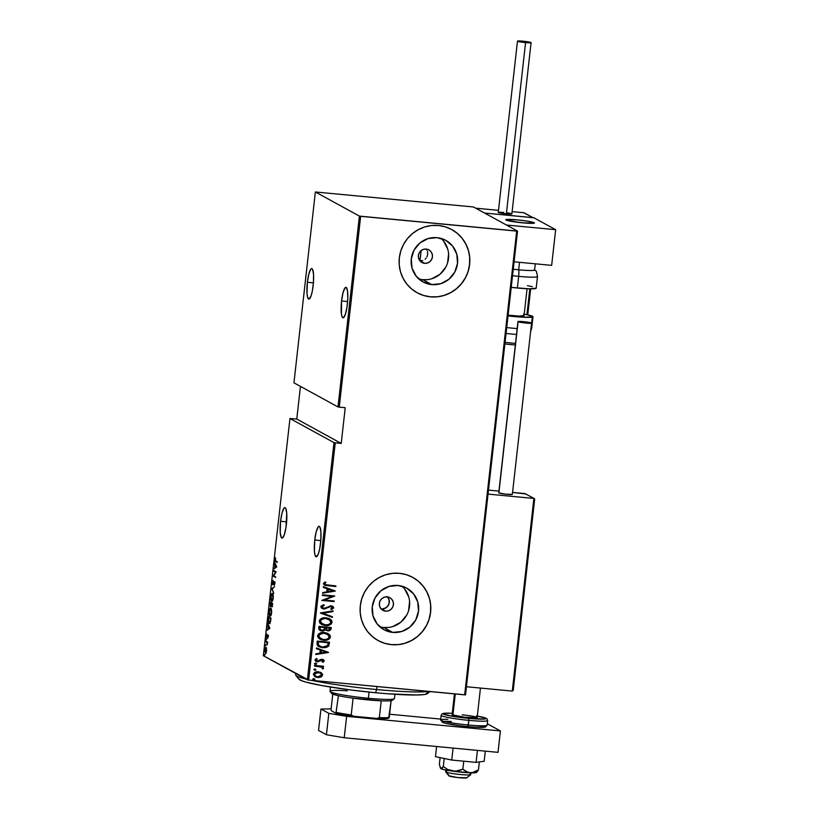 <?xml version="1.0" encoding="UTF-8"?>
<svg xmlns="http://www.w3.org/2000/svg" width="819" height="819" viewBox="0 0 819 819"><rect width="100%" height="100%" fill="white"/><g stroke="black" fill="none" stroke-linecap="round" stroke-linejoin="round"><path stroke-width="1.23" d="M426.279 249.078L427.006 250.235L426.279 249.078M427.498 251.515L427.713 254.289L427.498 251.515M426.883 256.982L427.713 254.289L426.883 256.982M425.143 259.162L426.115 258.159L425.143 259.162M422.727 260.514L419.993 260.811L422.727 260.514M424.6 263.339L419.993 260.811L424.6 263.339L421.98 262.541L419.871 260.78L418.601 258.313L418.376 255.538L419.215 252.856L420.997 250.686L423.454 249.355L426.208 249.068A7.207 7.033 -61.3 0 1 432.135 258.261A7.207 7.033 -61.3 0 1 421.939 262.52A7.207 7.033 -61.3 0 1 426.208 249.068L428.828 249.867L430.937 251.628L432.207 254.085L432.432 256.869L431.593 259.551L429.811 261.722L427.354 263.053L424.6 263.339M388.595 598.249L389.383 602.538L387.592 606.592L383.855 608.855L381.664 608.998L385.595 611.148A7.207 7.033 -61.3 0 1 379.658 601.945A7.207 7.033 -61.3 0 1 387.192 596.877L389.824 597.675L391.922 599.436L393.192 601.893L393.417 604.678L392.577 607.36L390.796 609.531L388.339 610.861L385.595 611.148L382.964 610.35L380.855 608.589L379.596 606.132L379.361 603.347L380.2 600.665L381.992 598.494L384.439 597.164L387.192 596.877A7.207 7.033 -61.3 0 1 393.12 606.08A7.207 7.033 -61.3 0 1 385.595 611.148L381.664 608.998L385.892 608.015L388.79 604.698L389.322 600.317L387.285 596.539M379.791 626.75A23.7 23.137 118.7 0 0 383.763 627.487L392.762 632.411A23.7 23.137 -61.3 0 1 383.998 629.729A23.7 23.137 -61.3 0 1 373.239 602.149A23.7 23.137 -61.3 0 1 398.024 585.472L406.674 588.093L413.605 593.898L417.762 601.985L418.509 611.138L415.745 619.952L409.879 627.088L401.801 631.469L392.762 632.411L384.111 629.791L377.18 623.986L373.024 615.898L372.266 606.746L375.03 597.931L380.896 590.796L388.974 586.414L398.024 585.472A23.7 23.137 -61.3 0 1 406.777 588.155A23.7 23.137 -61.3 0 1 417.536 615.734A23.7 23.137 -61.3 0 1 392.762 632.411L383.763 627.487A23.7 23.137 118.7 0 0 407.606 613.277A23.7 23.137 118.7 0 0 401.996 586.209M418.796 278.941A23.7 23.137 118.7 0 0 422.768 279.678L431.767 284.602A23.7 23.137 -61.3 0 1 423.013 281.92A23.7 23.137 -61.3 0 1 412.254 254.34A23.7 23.137 -61.3 0 1 437.039 237.664L445.679 240.284L452.61 246.089L456.777 254.177L457.524 263.329L454.76 272.143L448.894 279.279L440.817 283.661L431.767 284.602L423.126 281.982L416.195 276.177L412.029 268.089L411.281 258.937L414.045 250.123L419.912 242.987L427.989 238.605L437.039 237.664A23.7 23.137 -61.3 0 1 445.792 240.346A23.7 23.137 -61.3 0 1 456.552 267.926A23.7 23.137 -61.3 0 1 431.767 284.602L422.768 279.678A23.7 23.137 118.7 0 0 446.611 265.469A23.7 23.137 118.7 0 0 441.011 238.401M417.127 292.741A36.026 35.166 118.7 0 0 430.405 296.806L430.466 296.847A36.026 35.166 -61.3 0 1 417.168 292.762A36.026 35.166 -61.3 0 1 400.819 250.849A36.026 35.166 -61.3 0 1 438.472 225.501L431.541 225.532L424.723 226.935L418.274 229.658L412.448 233.589L407.473 238.575L403.532 244.441L400.788 250.942L399.334 257.842L399.222 264.865L400.471 271.744L403.03 278.214L406.797 284.039L411.619 288.974L417.321 292.854L423.689 295.505L430.466 296.847L437.407 296.806L444.226 295.403L450.665 292.68L456.49 288.749L461.466 283.763L465.407 277.897L468.161 271.396L469.615 264.506L469.717 257.483L468.468 250.594L465.909 244.123L462.151 238.298L457.319 233.364L451.617 229.484L445.249 226.832L438.472 225.501A36.026 35.166 -61.3 0 1 451.781 229.576A36.026 35.166 -61.3 0 1 468.13 271.488A36.026 35.166 -61.3 0 1 430.466 296.847L430.405 296.806A36.026 35.166 118.7 0 0 468.058 271.468A36.026 35.166 118.7 0 0 451.74 229.555M378.112 640.55A36.026 35.166 118.7 0 0 391.39 644.614L391.462 644.655A36.026 35.166 -61.3 0 1 378.153 640.571A36.026 35.166 -61.3 0 1 361.803 598.658A36.026 35.166 -61.3 0 1 399.457 573.31L392.526 573.341L385.708 574.743L379.258 577.467L373.444 581.398L368.458 586.394L364.527 592.25L361.773 598.75L360.319 605.65L360.206 612.673L361.455 619.553L364.015 626.023L367.782 631.848L372.604 636.793L378.317 640.663L384.674 643.314L391.462 644.655L398.392 644.614L405.21 643.212L411.65 640.489L417.475 636.558L422.45 631.572L426.392 625.706L429.146 619.205L430.599 612.315L430.702 605.292L429.453 598.402L426.904 591.932L423.136 586.107L418.304 581.173L412.602 577.293L406.234 574.641L399.457 573.31A36.026 35.166 -61.3 0 1 412.766 577.385A36.026 35.166 -61.3 0 1 429.115 619.297A36.026 35.166 -61.3 0 1 391.462 644.655L391.39 644.614A36.026 35.166 118.7 0 0 429.043 619.277A36.026 35.166 118.7 0 0 412.725 577.364L412.53 577.262M280.569 521.273L286.63 521.846L280.569 521.273A15.305 3.051 95.4 0 1 284.92 507.626A15.305 3.051 95.4 0 1 286.384 524.457A15.305 3.051 95.4 0 1 282.023 538.103A15.305 3.051 95.4 0 1 280.569 521.273L280.211 532.463L281.234 537.428L282.371 538.042L284.326 534.715L285.995 527.385L286.732 513.267L285.708 508.302L284.572 507.688L283.927 508.251L282.002 513.114L280.569 521.273M307.371 282.268L313.431 282.842L307.371 282.268A15.305 3.051 95.4 0 1 311.732 268.612A15.305 3.051 95.4 0 1 313.186 285.452A15.305 3.051 95.4 0 1 308.835 299.099A15.305 3.051 95.4 0 1 307.371 282.268L307.023 293.448L307.596 297.256L309.183 299.037L311.138 295.7L312.315 291.134L313.462 282.463L313.544 274.263L312.52 269.297L311.384 268.673L310.739 269.246L308.814 274.109L307.371 282.268M341.564 300.993L347.625 301.566L341.564 300.993A15.305 3.051 95.4 0 1 345.915 287.346A15.305 3.051 95.4 0 1 347.379 304.177A15.305 3.051 95.4 0 1 343.028 317.823A15.305 3.051 95.4 0 1 341.564 300.993L341.441 314.312L342.24 317.148L343.376 317.762L345.321 314.435L346.99 307.105L347.809 298.259L347.502 290.868L346.171 287.428L344.932 287.971L342.997 292.844L341.564 300.993M314.762 539.997L320.813 540.581L314.762 539.997A15.305 3.051 95.4 0 1 319.113 526.351A15.305 3.051 95.4 0 1 320.567 543.192A15.305 3.051 95.4 0 1 316.216 556.838A15.305 3.051 95.4 0 1 314.762 539.997L314.404 551.187L314.977 554.995L316.564 556.777L318.519 553.439L319.697 548.863L320.843 540.202L320.925 532.002L319.901 527.037L319.369 526.433L318.12 526.975L316.195 531.848L314.762 539.997M263.339 655.722L289.957 418.499L333.988 442.629L307.381 679.852L263.339 655.722L308.64 680.057L335.247 442.833L341.226 443.407L345.229 407.729L339.25 407.166L360.657 216.318L516.687 231.112L464.67 694.86L308.64 680.057L465.52 694.85L517.536 231.101L473.495 206.982L315.366 191.974L359.398 216.103L337.991 406.951L293.949 382.831L315.366 191.974L359.398 216.103L517.536 231.101L473.495 206.982L315.366 191.974L293.949 382.831L337.991 406.951L345.229 407.729L341.226 443.407L333.988 442.629L289.957 418.499L296.775 419.052L289.957 418.499L263.339 655.722M265.223 654.401L264.404 654.422L264.476 655.63L264.281 654.872M266.298 644.799L265.489 644.819L265.551 646.027L265.356 645.27M266.963 638.881L266.155 638.892L266.216 640.1L266.021 639.352M269.84 628.193L267.813 623.679L268.038 628.941L267.076 630.241L269.83 628.357L267.813 623.679L268.038 628.941L267.076 630.241L269.84 628.193M270.792 608.322C270.188 607.78 269.625 608.834 269.113 611.496L269.113 611.496C269.011 614.373 269.287 615.888 269.942 616.011L269.942 616.011C270.546 616.584 271.109 615.519 271.632 612.817C271.724 609.95 271.447 608.456 270.792 608.322L269.697 609.131L269.082 611.752L270.045 616.052L271.048 615.212L271.683 612.284L271.478 609.541L270.587 608.261M272.44 593.601C271.836 593.048 271.284 594.103 270.761 596.764L270.761 596.764C270.669 599.651 270.946 601.156 271.591 601.289L271.591 601.289C272.205 601.852 272.768 600.788 273.29 598.085C273.372 595.218 273.096 593.724 272.44 593.601L271.345 594.399L270.71 597.286L271.693 601.33L272.696 600.491L273.351 597.307L272.246 593.529M272.799 584.786L274.478 582.309L274.918 583.548L274.273 585.421L274.539 581.664L272.87 584.142L273.157 580.395L272.379 582.34L272.604 584.561L274.478 582.309L274.273 585.421L274.918 583.497L274.334 581.654L272.747 583.998L273.157 580.395L272.379 582.34L272.881 584.807M276.72 566.881L274.682 562.377L274.908 567.628L273.945 568.939L276.72 566.881L274.682 562.377L274.908 567.628L273.945 568.939L276.72 566.881M275.706 560.892L275.44 557.688L275.133 561.097L277.221 562.407L277.293 561.762L275.706 560.892L275.44 557.688L274.959 559.326L275.604 561.517L277.221 562.407L277.293 561.762L275.706 560.892M273.7 571.181L275.583 572.205L273.147 576.136L275.532 577.446L275.604 576.811L273.72 575.777L276.167 571.846L273.771 570.536L273.7 571.181L274.437 570.904L273.7 571.181L275.583 572.205L273.147 576.136L275.532 577.446L275.604 576.811L273.72 575.777L276.167 571.846L273.771 570.536L273.7 571.181M271.744 588.626L273.761 593.294L272.195 588.953L274.498 586.732L271.724 588.789L273.761 593.294L272.195 588.953L274.498 586.732L271.744 588.626M270.424 606.766L271.202 605.63L271.816 606.756L272.625 603.378L270.229 602.067L270.424 606.766L271.202 605.63L271.55 606.695L272.082 606.49L272.625 603.378L270.229 602.067L270.536 606.797M269.062 623.515L270.454 621.908L270.976 618.11L268.581 616.799L268.253 621.693L269.564 623.556L270.976 618.11L268.581 616.799L268.325 619.092C268.151 622 268.407 623.474 269.062 623.515L270.014 623.668M268.222 636.813L267.854 635.104L266.738 636.793L266.851 634.203L266.605 637.377L267.823 635.759L267.813 638.124L268.222 636.813L267.926 635.124L266.82 636.906L266.851 634.203L266.759 637.551L267.864 635.769L267.813 638.124L268.222 636.813M265.847 641.123L267.055 642.741L267.27 644.788L267.598 642.086L265.847 641.123L266.953 642.557L267.27 644.788L267.598 642.086L265.847 641.123M266.062 647.532L264.834 649.917L265.407 653.286L266.124 652.866L266.359 647.88L265.428 647.839L264.793 650.296L265.489 653.327L266.666 650.736L265.919 647.481M320.874 672.471L317.598 671.723L314.598 672.481L313.39 674.59L314.875 676.627L318.54 677.559L321.591 676.74L322.666 674.406L320.608 672.327M314.547 665.417L314.476 666.052L320.853 666.85L322.154 667.598L322.164 668.519L323.413 668.55L322.143 666.779L323.464 666.912L323.536 666.267L314.547 665.417L314.476 666.052L321.611 667.168L323.075 668.969L323.454 668.365L322.143 666.779L323.464 666.912L323.536 666.267L314.547 665.417M317.444 661.158L315.97 659.95L317.178 658.988L316.38 658.476L317.178 658.988L316.4 658.476L314.998 659.94L315.97 661.394L317.414 661.803L321.928 659.909L321.089 660.012L323.188 660.861L322.123 661.793L322.84 662.315L324.293 660.8L322.829 659.469L320.679 659.459L317.199 661.128L316.124 660.268L317.178 658.988L316.4 658.476L314.998 660.155L315.827 661.302L317.772 661.824L322.44 660.053L323.188 660.861L322.123 661.793L322.84 662.315L324.283 660.984L322.706 662.243L324.283 660.984L322.092 659.336L318.315 661.056L316.656 660.913M317.014 643.386L317.322 645.341L318.786 646.652L325.041 647.737L328.573 646.222L329.576 642.25L317.27 641.082L317.014 643.386L318.816 646.672L322.584 647.737L328.695 646.058L329.576 642.25L317.27 641.082L317.014 643.386M318.929 626.361L318.806 629.207L320.792 630.784L323.751 630.865L325.245 629.842L328.849 630.906L330.968 629.463L331.224 627.528L318.929 626.361L318.704 628.337L320.014 630.456L321.928 631.009L325.245 629.842L327.764 630.917L331.071 628.92L331.224 627.528L318.929 626.361M320.434 612.909L332.36 617.434L332.432 616.738L322.799 613.216L333.016 611.578L333.098 610.872L320.413 613.073L332.36 617.434L332.432 616.738L322.799 613.216L333.016 611.578L333.098 610.872L320.434 612.909M322.389 595.464L332.064 596.386L321.836 600.429L334.132 601.596L334.203 600.951L324.508 600.03L334.766 595.986L322.461 594.819L322.389 595.464L332.064 596.386L321.836 600.429L334.132 601.596L334.203 600.951L324.508 600.03L334.766 595.986L322.461 594.819L322.389 595.464M327.713 585.124L324.908 584.397L324.733 583.537L325.921 582.442L325.02 581.961L323.392 583.783L324.989 585.37L335.821 586.547L335.892 585.902L325.266 584.653L324.662 583.783L325.921 582.442L325.02 581.961L323.403 583.619L324.334 585.104L335.821 586.547L335.892 585.902L327.713 585.124M335.319 591.031L323.382 586.66L323.3 587.356L327.129 588.759L326.781 591.871L322.727 592.526L322.645 593.222L335.319 591.031L323.382 586.66L323.3 587.356L327.129 588.759L326.781 591.871L322.727 592.526L322.645 593.222L335.319 591.031M320.823 606.623L321.457 608.046L323.914 609.039L330.63 606.469L332.483 607.411L330.763 608.916L331.449 609.592L333.753 607.872L332.831 606.367L330.589 605.814L325.245 608.251L323.229 608.22L322.082 606.756L324.314 605.333L323.761 604.647L320.946 606.173L322.143 608.527L323.914 609.039L329.412 606.807L331.89 606.715L330.917 606.398L332.494 607.667L330.763 608.916L331.449 609.592L333.753 607.872L332.719 606.306L331.081 605.835L324.007 608.394L322.082 606.756L324.314 605.333L323.761 604.647L320.823 606.623M326.044 617.813L322.973 617.956L320.178 619.256L319.205 621.058L319.779 623.003L321.785 624.569L325.245 625.501L328.347 625.358L331.163 624.047L332.135 622.225L331.531 620.29L329.043 618.529L326.044 617.813C322.85 617.301 320.567 618.386 319.205 621.058L321.58 624.457L325.245 625.501C328.48 626.033 330.774 624.938 332.135 622.225L329.852 618.908L326.044 617.813M324.396 632.534L320.823 632.811L318.53 633.988L317.537 636.046L318.519 638.165L321.079 639.7L324.109 640.263L326.689 640.089L329.514 638.769L330.487 636.947L329.883 635.012L327.385 633.251L324.396 632.534C321.202 632.033 318.919 633.107 317.547 635.779L319.922 639.189L323.587 640.223C326.822 640.755 329.125 639.67 330.487 636.947L328.194 633.64L324.396 632.534M328.439 652.333L316.503 647.962L316.421 648.668L320.249 650.061L319.901 653.183L315.847 653.828L315.765 654.524L328.429 652.497L316.503 647.962L316.421 648.668L320.249 650.061L319.901 653.183L315.847 653.828L315.765 654.524L328.439 652.333M315.684 663.093L314.639 663.482L314.916 664.178L316.584 663.994L315.684 663.093L314.588 663.636L315.54 664.373L316.636 663.83L315.684 663.093L316.636 663.83M315.018 669.021L313.974 669.399L314.25 670.096L315.817 670.055L315.018 669.021L313.923 669.563L314.875 670.3L315.97 669.758L315.018 669.021L315.97 669.758M313.943 678.623L312.899 679.002L313.175 679.698L314.844 679.524L313.943 678.623L312.848 679.166L313.8 679.903L314.895 679.361L313.943 678.623L314.895 679.361M300.44 386.384L296.775 419.052L341.226 443.407L296.775 419.052L300.44 386.384M314.885 668.939L315.745 669.358M384.613 643.284L391.39 644.614L398.321 644.584M405.139 643.171L411.588 640.458L417.414 636.527L422.389 631.531L426.32 625.675M429.074 619.174L430.528 612.274L430.64 605.251M429.391 598.372L426.832 591.891L423.065 586.076L418.243 581.132M423.628 295.464L430.405 296.806L437.336 296.765M444.154 295.362L450.604 292.649L456.418 288.718L461.394 283.722L465.335 277.866M468.089 271.365L469.543 264.465L469.645 257.442M468.396 250.563L465.847 244.082L462.08 238.268L457.258 233.323M422.768 279.678L427.334 279.648M431.818 278.726L439.895 274.355L445.761 267.209M447.573 262.93L448.597 253.777M447.778 249.242L443.611 241.155M383.763 627.487L388.319 627.467M392.803 626.535L400.88 622.164L406.746 615.018M408.558 610.739L409.582 601.586M408.763 597.051L404.606 588.963M381.142 608.926L381.664 608.998M419.891 260.8L421.14 250.573L419.993 260.811M324.846 585.288L335.688 586.465L335.749 585.892L335.821 586.547L324.263 585.063M324.631 584.152L325.788 582.37L324.519 583.712L325.194 584.623M325.286 584.664L324.774 584.326M335.176 590.98L322.655 593.12L335.176 590.98M326.996 588.677L323.3 587.336L326.996 588.677M327.938 591.594L328.214 589.127L332.944 590.878L328.081 591.666L328.214 589.127L327.938 591.594M328.358 589.199L332.944 590.878L328.214 589.127L332.944 590.878L328.081 591.666L328.358 589.199M334.623 595.976L324.375 599.958L334.623 595.976M334.06 600.941L334.132 601.596L321.847 600.368L333.998 601.515L334.06 600.941M331.93 596.304L322.399 595.403L331.93 596.304M322.563 607.872L321.98 606.51L324.181 605.261L323.7 604.668L324.314 605.333L321.949 606.684L322.84 608.036M332.647 606.265L333.753 607.872L331.316 609.51L333.579 607.985L332.586 606.224M331.06 606.48L323.914 609.039L322.072 608.486M321.754 608.302L324.887 608.937L329.668 606.562L331.89 606.725M328.603 607.155L329.279 606.736M332.944 610.902L333.016 611.578L322.655 613.144L332.883 611.496L332.944 610.902M332.299 616.687L332.36 617.434L320.424 613.042L332.217 617.362L332.299 616.687M329.791 618.877L332.002 622.153C330.641 624.866 328.337 625.951 325.102 625.429L321.509 624.416M321.202 624.242L326.146 625.481L331.03 623.976L331.89 621.119L328.9 618.458M322.747 624.191L320.403 621.918L321.109 619.604L325.01 618.335L329.023 619.359M321.795 619.113L322.553 618.754M328.859 619.256L325.839 618.376C323.249 617.976 321.417 618.877 320.331 621.078L320.464 621.15C321.55 618.949 323.382 618.048 325.982 618.447L328.921 619.287L330.876 622.133C329.781 624.354 327.928 625.266 325.317 624.856L322.358 624.006L320.331 621.078L322.297 623.976M329.76 630.569L330.774 629.565L331.081 627.508L331.071 628.92L327.631 630.845L325.102 629.77L328.706 630.835M325.245 629.842L321.928 631.009L319.942 630.415M319.605 630.221L322.706 630.947L325.102 629.77M321.017 630.087L319.871 628.879L319.983 627.037L324.549 627.477L324.344 629.309L322.01 630.374L320.884 630.036L319.871 627.989L320.813 629.995M326.761 629.975L325.901 629.268L325.819 627.6L329.76 627.968L329.791 628.92L327.815 630.272L326.689 629.944L325.767 628.03L326.617 629.903M325.901 628.101L329.76 627.968L325.819 627.6L329.893 628.04L329.678 629.422L328.491 630.272L326.894 630.046L325.901 628.101M320.014 628.06L319.983 627.037L320.014 628.06L320.116 627.119L324.693 627.549L319.983 627.037L324.693 627.549L324.16 629.606L322.676 630.364L320.424 629.709L320.014 628.06M328.132 633.609L330.354 636.875C328.982 639.588 326.689 640.683 323.454 640.151L319.86 639.148M325.512 640.171L328.521 639.301L330.241 637.387L329.74 634.94L327.252 633.179M319.553 638.974L324.488 640.202M321.089 638.912L318.755 636.65L319.451 634.336L323.362 633.056L327.375 634.08M319.994 638.298L319.379 637.735M320.137 633.845L320.905 633.486M327.201 633.988L324.191 633.107C321.601 632.708 319.758 633.599 318.683 635.8L318.816 635.872C319.901 633.681 321.734 632.78 324.324 633.179L327.262 634.019L329.228 636.865C328.122 639.086 326.269 639.987 323.669 639.588L320.71 638.738L318.683 635.8L320.649 638.697M318.652 646.58L322.86 647.696L326.904 647.184L328.726 645.73L329.433 642.239L328.695 646.058L322.584 647.737L318.755 646.641M320.106 646.437L318.304 644.799L318.325 641.768L328.102 642.7L318.325 641.768L328.245 642.772L327.58 645.567L322.666 647.092L319.83 646.314L318.304 644.799L319.758 646.273M318.437 644.87L318.325 641.768L318.366 642.7L318.468 641.84L328.245 642.772L327.58 645.567L325.327 646.959L321.427 646.897L318.437 644.87M328.306 652.282L315.776 654.432L328.306 652.282M320.116 649.989L316.431 648.638L320.116 649.989M321.068 652.897L321.345 650.44L326.064 652.19L321.202 652.968L321.345 650.44L321.068 652.897M321.478 650.511L326.064 652.19L321.345 650.44L326.064 652.19L321.202 652.968L321.478 650.511M322.062 659.981L323.188 660.861M316.073 660.421L317.301 661.087M323.372 659.684L324.15 660.913L322.696 659.397M321.928 659.909L322.655 660.155M315.55 663.021L316.503 663.759L315.54 664.373L314.445 663.564M314.588 663.636L315.54 664.373M315.08 664.24L316.41 663.441M323.392 666.256L323.464 666.912L322 666.707L323.454 668.365L323.075 668.969L322.164 668.509L322.942 668.898L323.218 667.761L322 666.707L323.321 666.83L323.392 666.256M321.539 667.127L314.486 665.99L321.55 667.137M323.218 667.761L322.471 666.983M314.414 670.157L315.837 669.676L314.875 670.3L313.79 669.481M313.923 669.563L314.875 670.3M320.987 677.067L322.563 675.01L320.987 677.067L317.567 677.446L320.987 677.067M321.457 672.829L318.356 671.764C316.001 671.406 314.353 672.215 313.401 674.201L315.131 676.77L317.7 677.528L315.049 676.729M315.407 676.904L318.396 677.487L321.447 676.668L322.584 674.672L320.966 672.522M316.103 677.159L316.83 677.344M321.447 676.668L321.99 676.238M315.98 676.381L314.414 674.805L315.243 672.911L317.557 672.297L320.311 673.023M320.147 672.931L321.601 674.682L320.679 676.289L317.199 676.801L314.783 675.409L314.557 674.017L315.684 672.808L320.147 672.931L318.13 672.327L314.363 674.232L318.274 672.399L320.209 672.962L321.601 674.979L317.772 676.883L315.796 676.299L314.363 674.232L315.724 676.259M313.8 678.552L314.762 679.289L313.8 679.903L312.704 679.094M312.848 679.166L313.8 679.903M313.339 679.76L314.67 678.971M325.317 624.856L321.161 623.085L320.454 621.365L321.243 619.686L325.143 618.406L329.924 620.003L330.886 621.918L330.077 623.607L328.235 624.621L325.317 624.856M323.669 639.588L319.512 637.806L318.806 636.302L319.297 634.715L323.495 633.138L328.276 634.735L329.228 636.435L328.675 638.062L326.586 639.342L323.669 639.588M277.252 562.1L275.604 561.517L276.31 561.588L275.727 560.902L277.252 562.1M274.723 568.406L274.027 568.243L275.634 567.485L274.723 568.406M276.709 566.943L275.89 567.506L276.709 566.943M276.249 566.717L275.194 567.444L275.89 567.506L275.194 567.444L275.471 564.977L276.658 566.748L275.194 567.444L275.471 564.977L276.249 566.717M275.573 577.149L273.157 575.992L275.573 577.149M276.044 572.143L274.406 571.242L276.044 572.143M274.365 582.964L274.826 581.94M274.815 582.688L274.467 583.548M272.358 588.841L271.724 588.789L272.358 588.841M272.154 601.248L271.007 596.877C271.427 594.686 271.877 593.806 272.369 594.236L272.962 594.297L272.369 594.236L273.034 597.983C272.614 600.194 272.154 601.085 271.662 600.644L271.007 596.877L272.594 593.703M272.727 593.632L272.051 594.471M271.754 600.603L272.195 601.289M272.205 594.184L272.993 594.266M272.451 600.747L271.662 600.644M272.369 594.236L273.075 597.553L271.826 600.696M272.328 606.807L271.908 605.702M271.939 605.947L272.195 606.695M271.109 602.917L271.99 603.511L271.294 603.337L271.406 605.128L270.495 606.121L270.403 602.845L272 603.398L271.109 602.917M272.246 603.531L271.539 603.47L272.246 603.531M271.806 606.111L271.539 603.47L272.471 604.791L271.693 606.101L271.539 603.47L272.563 603.91L272.225 606.142M270.618 606.132L270.403 602.845L271.294 603.337L271.048 606.173M272.461 606.183L271.693 606.101M270.495 615.98L269.359 611.598C269.779 609.418 270.229 608.537 270.72 608.967L271.314 609.019L270.72 608.967L271.386 612.714C270.966 614.915 270.505 615.806 270.014 615.376L269.318 612.028L270.557 608.906L271.642 612.735L270.014 615.376M271.079 608.353L270.403 609.193M270.096 615.325L270.546 616.011M271.058 615.458L270.096 615.407M269.461 617.639L270.935 618.447L268.755 617.567L270.915 618.642L270.557 621.437L269.134 622.88L268.478 620.607L268.755 617.567L269.461 617.639M270.024 623.003L268.693 622.276L268.755 617.567L270.659 618.611L270.065 622.133L269.134 622.88M267.844 629.719L267.148 629.545L268.765 628.787L267.844 629.719M269.84 628.255L269.021 628.818L269.84 628.255M269.369 628.019L268.315 628.746L269.021 628.818L268.315 628.746L268.591 626.289L269.779 628.06L268.315 628.746L268.591 626.289L269.369 628.019M268.12 636.639L267.803 637.428M267.004 636.803L267.567 636.977M267.987 636.128L268.335 635.298M267.137 636.844L267.311 637.448M266.144 640.1L266.421 639.567M267.547 642.608L266.953 642.557L267.547 642.608M267.659 642.618L265.776 641.768L266.523 641.492L267.578 642.516M265.479 646.027L265.755 645.495M265.407 653.286L266.124 652.866M266.298 647.696L265.96 648.218M265.673 652.62L265.97 653.245M266.431 650.788L265.479 652.651L265.049 650.03L265.98 648.167L266.656 650.808L265.847 652.569L265.11 651.924L265.755 648.157L266.431 650.788M264.404 655.63L264.68 655.098M271.273 606.214L270.495 606.121M271.263 608.978L270.72 608.967M266.584 648.198L265.98 648.167M266.288 652.753L265.479 652.651M360.657 216.318L339.25 407.166L337.991 406.951L359.398 216.103L360.657 216.318M335.247 442.833L308.64 680.057L307.381 679.852L333.988 442.629L335.247 442.833M517.536 231.101L465.52 694.85L464.67 694.86L516.687 231.112L517.536 231.101M427.672 693.191L424.815 694.461L416.666 694.993L387.643 693.775L375.542 692.731L376.627 689.537A68.448 5.743 -173.6 0 1 311.558 680.333A68.448 5.743 6.4 0 0 376.627 689.537L376.955 686.537L376.627 689.537A68.448 5.743 6.4 0 0 428.317 691.41A68.448 5.743 -173.6 0 1 376.627 689.537L375.542 692.731A64.844 5.436 6.4 0 0 427.385 693.642L430.006 691.574M295.761 673.484L295.608 674.795A68.448 5.743 6.4 0 0 305.927 679.053A68.448 5.743 -173.6 0 1 295.802 675.296L298.966 679.238A64.844 5.436 6.4 0 0 375.542 692.731L350.399 689.926L322.143 685.626L306.275 682.207L301.484 680.681L298.792 678.787M426.484 691.983L427.385 692.618M391.902 699.518L392.414 700.214L391.124 700.685A30.62 2.57 6.4 0 0 392.332 700.306L394.308 698.73A32.422 2.723 -173.6 0 1 368.386 698.279L367.844 699.876A30.62 2.57 6.4 0 0 381.214 700.829A30.62 2.57 6.4 0 0 391.124 700.685A30.62 2.57 -173.6 0 1 381.214 700.829L353.102 698.167A30.62 2.57 6.4 0 0 367.844 699.876L368.386 698.279A32.422 2.723 6.4 0 0 394.451 698.515L394.922 694.287M369.082 692.086L368.386 698.279L369.082 692.086M330.487 687.059L330.016 691.287A32.422 2.723 6.4 0 0 368.386 698.279A32.422 2.723 -173.6 0 1 330.098 691.533L331.685 693.498A30.62 2.57 6.4 0 0 338.411 695.689L332.156 693.857L332.064 692.905M330.098 691.533A32.422 2.723 -173.6 0 1 347.287 690.816M338.411 695.689A30.62 2.57 6.4 0 0 353.102 698.167A30.62 2.57 -173.6 0 1 338.411 695.689L335.944 713.267L331.408 710.779L331.06 709.459L332.78 694.143L331.06 709.459L331.408 710.779L335.944 713.267A29.535 2.477 6.4 0 0 353.511 716.226L351.218 714.936L353.102 698.167L351.218 714.936A30.62 2.57 -173.6 0 1 336.527 712.458A30.62 2.57 6.4 0 0 351.218 714.936L353.511 716.226L335.944 713.267L338.411 695.689M388.656 718.263L391.124 700.685L389.24 717.454A30.62 2.57 -173.6 0 1 379.33 717.598L376.812 718.437L353.511 716.226L376.812 718.437A29.535 2.477 6.4 0 0 388.656 718.263L376.812 718.437L379.33 717.598A30.62 2.57 6.4 0 0 389.24 717.454L388.656 718.263M381.214 700.829L379.33 717.598L381.214 700.829M522.85 222.87A14.414 1.208 -173.6 0 1 505.794 219.768A14.414 1.208 -173.6 0 1 517.383 219.871L506.081 219.564L509.95 221.099L525.542 223.106L534.438 222.973L528.122 221.253L517.383 219.871A14.414 1.208 -173.6 0 1 534.438 222.973A14.414 1.208 -173.6 0 1 522.85 222.87M533.773 217.711L555.661 229.699L551.658 265.366L555.661 229.699L506.459 225.03L484.572 213.042L506.459 225.03L555.661 229.699L533.773 217.711L484.572 213.042L533.773 217.711M514.086 261.804L551.658 265.366L514.086 261.804M445.884 770.044L445.69 771.826A12.613 1.054 6.4 0 0 446.498 772.307A12.613 1.054 -173.6 0 1 445.72 771.918L448.894 775.859A9.009 0.758 6.4 0 0 449.447 776.136L446.498 772.307L446.734 770.208L446.498 772.307A12.613 1.054 6.4 0 0 460.421 774.518A12.613 1.054 6.4 0 0 470.741 774.631L470.945 772.829M452.907 715.222L455.282 693.969L452.907 715.222M506.726 220.311L506.726 220.311A14.414 1.208 -173.6 0 1 505.794 219.768A14.414 1.208 -173.6 0 1 517.598 219.891A14.414 1.208 -173.6 0 1 533.507 222.43A14.414 1.208 -173.6 0 1 534.438 222.973A14.414 1.208 -173.6 0 1 522.635 222.85A14.414 1.208 -173.6 0 1 506.726 220.311L522.491 222.84L534.428 223.003L528.419 221.304L517.741 219.912L508.456 219.369L505.804 219.738L506.726 220.311M466.758 777.815L457.545 777.528L448.873 775.777M469.932 774.16A12.613 1.054 -173.6 0 1 470.69 774.723A12.613 1.054 -173.6 0 1 459.899 774.467A12.613 1.054 -173.6 0 1 446.498 772.307L449.447 776.136A9.009 0.758 6.4 0 0 459.019 777.681A9.009 0.758 6.4 0 0 466.728 777.866L470.69 774.723M523.832 212.745L512.131 211.63L523.832 212.745L532.719 217.608L484.572 213.042L475.685 208.18L498.495 210.34L475.685 208.18L484.572 213.042L533.097 217.721L523.832 212.745M523.546 314.076L526.934 314.711L529.811 288.82L526.914 314.701L532.954 316.799L532.289 317.117L530.988 328.767A23.413 1.966 6.4 0 0 531.674 328.388L530.63 331.419M530.661 288.841L527.764 314.885M525.757 493.99L512.571 492.403L524.989 493.581L533.886 498.443L488.032 494.103L533.886 498.443L512.274 691.082L466.431 686.731L512.274 691.082L513.196 690.437L534.612 499.508L513.247 689.997M498.945 491.103L488.482 490.11L498.945 491.103M513.196 690.437L512.274 691.082L534.264 498.556L524.989 493.581L534.264 498.556L534.612 499.508L534.531 498.802M534.387 269.666A19.81 1.658 -173.6 0 1 518.673 269.809A7.207 1.433 95.4 0 1 518.662 276.361A23.413 1.966 6.4 0 0 537.479 276.453A23.413 1.966 -173.6 0 1 537.489 276.535A23.413 1.966 -173.6 0 1 518.662 276.361L517.362 288.022A23.413 1.966 6.4 0 0 536.179 288.196L537.489 276.535C536.015 267.823 535.38 271.826 534.418 269.686M513.257 269.226A19.81 1.658 6.4 0 0 518.673 269.809L519.512 262.326L518.673 269.809A19.81 1.658 6.4 0 0 534.602 269.953L535.288 263.82M536.179 288.186L529.299 288.81L511.22 287.367A23.413 1.966 6.4 0 0 517.362 288.022L518.662 276.361A23.413 1.966 -173.6 0 1 512.53 275.706M532.319 286.65L527.405 285.647M518.662 276.361A7.207 1.433 -84.6 0 0 518.673 269.809M524.027 315.724L524.027 315.735A14.414 1.208 -173.6 0 1 523.607 315.96A14.414 1.208 -173.6 0 1 508.108 315.151L519.348 316.093L523.873 315.52M524.201 314.189A23.413 1.966 -173.6 0 1 532.985 316.728A23.413 1.966 -173.6 0 1 532.289 317.117A23.413 1.966 -173.6 0 1 508.026 315.899L521.703 317.148L532.289 317.117L530.988 328.767A23.413 1.966 6.4 0 1 530.927 328.788M506.715 327.559A23.413 1.966 6.4 0 0 517.168 328.583M516.513 334.428A19.81 1.658 -173.6 0 1 506.06 333.435M505.057 342.352A19.81 1.658 6.4 0 0 515.52 343.356M515.735 344.994L509.162 344.461M505.661 344.082L515.335 344.973M531.081 42.66L524.303 41.329L517.475 41.145L524.252 42.475L531.081 42.66L511.875 213.892L505.047 213.708L498.269 212.367A6.849 0.573 6.4 0 0 506.367 213.841L525.573 42.608A6.849 0.573 -173.6 0 1 517.475 41.134A6.849 0.573 -173.6 0 1 522.983 41.185A6.849 0.573 -173.6 0 1 531.081 42.66A6.849 0.573 -173.6 0 1 525.573 42.608L506.367 213.841A6.849 0.573 6.4 0 0 511.875 213.892L511.363 213.616M510.739 213.442L507.698 212.889M503.777 212.418L502.497 212.305M501.32 212.234L498.402 212.275M531.562 323.126L524.784 321.785L517.956 321.601L524.723 322.932L531.562 323.126L512.356 494.359L505.518 494.164L498.751 492.833A6.849 0.573 6.4 0 0 498.873 492.956L518.079 321.724A6.849 0.573 -173.6 0 1 517.956 321.601A6.849 0.573 -173.6 0 1 524.14 321.713A6.849 0.573 -173.6 0 1 531.429 322.993A6.849 0.573 -173.6 0 1 531.562 323.126A6.849 0.573 -173.6 0 1 525.378 323.003A6.849 0.573 -173.6 0 1 518.079 321.724L498.873 492.956A6.849 0.573 6.4 0 0 506.173 494.236A6.849 0.573 6.4 0 0 512.356 494.359L512.223 494.226M498.003 752.344L344.226 737.755L326.423 734.756L318.55 730.435L320.946 709.039L331.122 708.885L320.946 709.039L328.828 713.349L320.946 709.039L318.55 730.435L326.423 734.756L328.828 713.349L326.423 734.756L344.226 737.755L346.632 716.349L328.828 713.349L346.632 716.349L500.409 730.937L346.632 716.349L344.226 737.755L498.003 752.344L500.409 730.937L498.003 752.344M389.598 714.229L440.724 719.082L389.598 714.229M487.325 723.771L500.409 730.937L487.325 723.771M467.014 717.464A12.613 1.054 -173.6 0 1 452.088 714.752L464.568 717.209L477.149 717.557A12.613 1.054 -173.6 0 1 467.014 717.464M487.151 725.102A23.413 1.966 -173.6 0 1 468.345 725.01L467.833 726.617L463.605 726.177M476.453 715.949A21.611 1.812 -173.6 0 1 485.687 718.857A21.611 1.812 -173.6 0 1 468.724 718.396L468.857 720.372A23.413 1.966 6.4 0 0 487.674 720.464M477.313 716.082L485.636 718.028L487.07 718.867L487.684 720.546A23.413 1.966 -173.6 0 1 468.857 720.372L468.345 725.01A23.413 1.966 6.4 0 0 487.162 725.184L485.503 726.996C485.38 727.037 483.814 728.04 467.833 726.617L468.857 720.372A23.413 1.966 -173.6 0 1 441.144 715.325L440.632 719.962A23.413 1.966 6.4 0 0 468.345 725.01A23.413 1.966 -173.6 0 1 440.642 720.055A23.413 1.966 -173.6 0 1 447.768 719.358M483.579 725.88L485.176 726.76M484.746 727.067L475.552 727.2M459.418 725.665L445.792 723.372M443.816 722.839L442.219 721.959M442.649 721.652L443.888 721.447M476.627 715.98L485.698 718.15L486.097 718.55L484.428 719.062L464.527 717.966L452.61 716.328L443.529 714.158L443.57 713.441L444.809 713.247L452.753 713.308M476.914 717.321L476.218 717.045M441.165 715.417A23.413 1.966 6.4 0 0 468.857 720.372L468.724 718.396A21.611 1.812 -173.6 0 1 445.516 714.864A21.611 1.812 -173.6 0 1 449.866 713.185M451.33 721.488A21.611 1.812 6.4 0 0 443.939 722.87A21.611 1.812 6.4 0 0 467.803 726.607L467.833 726.617C456.449 725.521 448.065 724.15 442.659 722.481L440.632 719.962M462.223 714.844A12.613 1.054 -173.6 0 1 477.149 717.557M440.11 757.626L439.363 764.342L440.11 757.626M476.105 772.041L475.614 771.508L476.392 772.471L475.46 772.757L470.28 772.829L474.467 772.041L478.45 769.84L477.242 771.662L478.45 769.84L479.34 761.926L478.45 769.84L472.389 772.655L468.253 772.512L462.848 769.246L463.759 761.189L462.848 769.246L455.344 771.283L447.727 769.502L443.304 766.502L444.205 758.476L443.304 766.502L442.096 768.335L440.468 768.181L439.363 764.342L440.673 768.283M474.621 771.498L475.511 771.785M440.642 768.427A18.008 1.515 6.4 0 0 440.673 768.478A18.008 1.515 6.4 0 0 440.96 768.713A18.008 1.515 6.4 0 0 452.712 771.16A18.008 1.515 6.4 0 0 470.28 772.829L450.552 770.843L442.444 769.256L440.468 768.181M441.605 767.997L442.516 767.915M477.149 771.754L476.382 772.481A18.008 1.515 6.4 0 1 470.28 772.829L466.318 771.733L462.848 769.246L457.923 770.935L452.712 771.16L447.727 769.502L443.304 766.502L440.96 768.713M484.162 761.271L485.298 751.136L484.162 761.271L476.095 762.366L477.436 750.388L476.095 762.366L451.75 760.052L453.091 748.085L451.75 760.052L435.473 756.654L436.609 746.519L435.473 756.654L451.75 760.052L476.095 762.366L484.162 761.271M272.922 584.162L273.628 584.223M274.416 582.289L275.112 582.36M267.823 635.759L268.53 635.831M454.432 693.888L452.088 714.752M523.863 317.27L527.057 288.728M480.456 688.062L476.986 719.021M533.108 217.721L524.242 212.868M513.237 690.233L534.653 499.314M532.985 316.728L531.674 328.388M498.269 212.367L517.475 41.134M498.751 492.823L517.956 321.601M487.684 720.546L487.162 725.184M452.252 713.277L443.724 713.318L442.055 713.871L441.144 715.325"/></g></svg>
